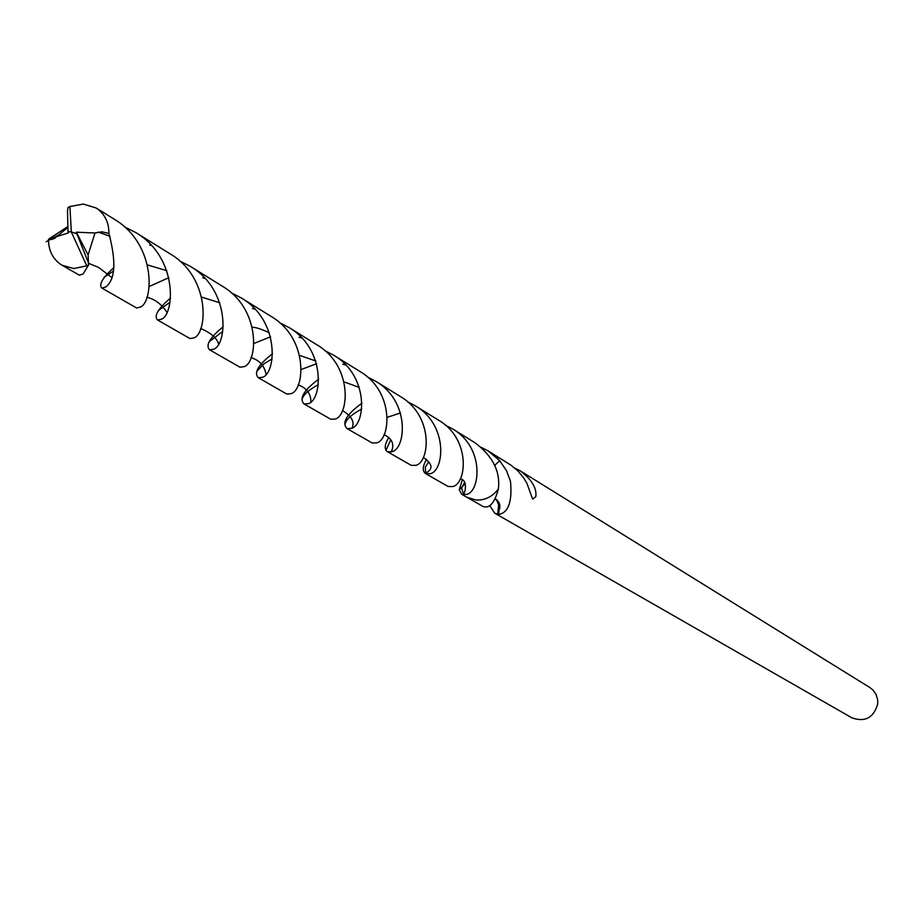 <?xml version="1.0" encoding="UTF-8"?>
<svg xmlns="http://www.w3.org/2000/svg" width="924" height="924" viewBox="0 0 924 924"><rect width="100%" height="100%" fill="white"/><g stroke="black" fill="none" stroke-linecap="round" stroke-linejoin="round"><path stroke-width="1.39" d="M481.185 447.32L488.184 450.947L499.676 460.672L494.721 465.396L499.676 460.683L506.444 470.605L510.475 481.323C512.381 501.732 508.431 512.785 498.625 514.472L494.675 513.155L851.859 717.821C865.049 722.441 873.665 717.832 877.696 703.984L877.673 699.826L876.137 694.571L873.053 690.113L869.9 687.572L520.235 470.847C531.693 479.487 536.902 488.103 535.828 496.685L532.64 499.168L527.05 483.552L523.7 477.87L517.902 470.94L510.857 465.095L493.624 454.354M467.763 497.736L482.986 506.456C489.512 508.824 494.64 502.979 498.371 488.946M465.211 483.506L459.24 489.859L462.289 480.053M494.675 513.155L489.732 505.567M514.691 468.006L520.235 470.847M498.625 514.472L499.434 506.502L496.511 499.376M497.678 514.206L498.66 504.92L497.239 500.658M87.803 261.261L76.854 233.714L71.344 231.993L86.787 265.893L73.62 268.514L61.954 265.188L79.36 275.179L83.102 273.966L88.542 265.061L88.103 254.955L76.357 232.201L94.999 232.975L101.952 231.82L108.905 233.449C116.389 261.804 115.338 279.649 105.752 286.994L101.917 288.103C98.452 284.811 102.437 277.962 113.895 267.59M86.787 265.893L88.542 265.061M61.954 265.188C52.957 259.505 48.475 250.843 48.51 239.212L67.66 226.715M124.336 226.761L135.909 232.629C178.182 257.53 174.636 313.952 161.642 319.138L157.634 320.027C153.65 316.158 157.923 308.835 170.478 298.071M157.634 320.027L190.021 338.588L194.144 337.838C207.484 332.767 210.684 277.489 169.854 253.673L135.909 232.629M151.559 245.553L149.642 245.022M231.289 292.85L241.349 297.978C280.215 320.836 276.068 373.065 262.705 377.258L258.362 377.754C253.523 372.903 258.246 364.876 272.511 353.673M258.362 377.754L286.787 394.051L291.187 393.647C304.874 389.524 308.604 338.265 271.032 316.378L241.349 297.978M255.07 309.205L252.448 308.489M316.609 363.721L301.236 369.484M324.948 350.727L333.807 355.278C369.716 376.38 365.13 425.005 351.57 428.366L347.054 428.586C341.499 422.834 346.488 414.368 362 403.176M347.054 428.586L372.21 443L376.773 442.862C390.563 439.535 394.756 391.73 359.956 371.483L333.807 355.278M345.911 365.119L342.792 364.252M400.496 412.936L387.306 417.325M407.646 401.848L415.465 405.89C448.856 425.467 443.959 470.951 430.353 473.677L425.675 473.642C422.187 471.182 422.487 466.401 426.576 459.297M425.675 473.642L448.082 486.486L452.783 486.578C466.782 483.599 470.894 438.912 438.692 420.281L415.465 405.89M69.889 206.572L68.133 207.403L67.498 210.349L67.995 231.578L71.344 231.993L69.889 206.572L83.264 204.054L96.084 207.958C104.712 213.779 108.986 222.28 108.905 233.449M101.917 288.103L136.602 307.981L140.564 307.022C153.661 301.386 156.502 243.855 113.825 218.942L96.084 207.958M168.907 277.662L149.168 286.509M179.637 260.938L190.436 266.424C230.908 290.263 227.073 344.49 213.825 349.156L209.656 349.838C205.232 345.461 209.748 337.745 223.227 326.692M209.656 349.838L239.974 367.221L244.236 366.643C257.784 362.081 261.273 308.905 222.141 286.082L190.436 266.424M205.07 278.447L202.772 277.824M270.559 336.821L253.915 343.462M279.625 322.719L289.05 327.546C326.391 349.468 321.979 399.861 308.524 403.615L304.088 403.961C298.868 398.625 303.73 390.344 318.676 379.14M304.088 403.961L330.792 419.265L335.297 419.011C349.018 415.315 353.037 365.812 316.874 344.791L289.05 327.546M301.929 338.045L299.029 337.237M367.544 377.061L375.86 381.346C410.452 401.651 405.728 448.648 392.099 451.674L387.502 451.767C384.095 449.353 384.534 444.559 388.808 437.364M387.502 451.767L411.226 465.361L415.858 465.338C429.706 462.335 434.026 416.123 400.496 396.604L375.86 381.346M445.46 425.236L452.852 429.059C485.088 447.944 480.064 492.018 466.47 494.444L461.769 494.328L459.24 489.882L465.222 483.518M461.769 494.328L466.851 497.239L476.218 500.057C485.227 500.323 492.619 496.615 498.382 488.912C500.485 471.344 492.619 455.925 474.786 442.642L452.852 429.059M88.08 254.955L94.999 232.975M499.676 460.672L492.758 453.788L488.184 450.947M76.854 233.714L76.357 232.201M67.683 227.558L54.562 238.415L51.478 239.489L48.498 239.212M67.995 231.578L68.284 232.952L56.93 236.486M68.053 231.601L71.344 231.993M464.622 482.501L461.584 488.08M499.595 508.997C500.485 504.389 499.006 501.131 495.16 499.226M496.719 500.219L498.66 504.92M111.677 277.419L98.625 267.429L88.138 263.144M166.828 270.674L147.597 264.98M113.294 271.159L104.1 277.327M218.538 343.82C216.747 337.895 210.764 332.779 200.6 328.482M269.334 332.813C261.792 329.233 256.11 327.373 252.31 327.212M222.696 331.473L209.194 341.707M310.903 401.825C310.891 393.578 306.618 387.93 298.082 384.869M359.332 387.445L344.144 381.924M318.283 384.707C308.824 389.847 303.43 394.64 302.125 399.099M391.152 452.067C394.756 444.617 392.377 438.796 384.014 434.603M461.607 488.068L463.109 492.792C463.975 497.424 469.323 480.133 460.21 478.851M390.748 439.709L385.989 450.311M110.014 236.278L98.106 232.051M59.298 234.569L46.2 241.73M166.84 312.162C161.411 304.065 154.712 299.087 146.766 297.216M219.808 302.783L201.732 297.147M169.889 302.321L158.304 310.579M266.066 374.243C264.414 365.673 259.367 360.117 250.924 357.6M315.754 360.972L299.676 355.405M272.049 358.951L264.114 363.686L256.964 371.252M352.009 428.182C354.943 422.06 351.732 416.158 342.365 410.499M428.736 461.734L425.363 467.082L425.606 473.053C433.483 469.161 432.686 463.917 423.227 457.345M361.688 409.009C350.427 415.153 344.871 420.616 344.998 425.41"/></g></svg>
